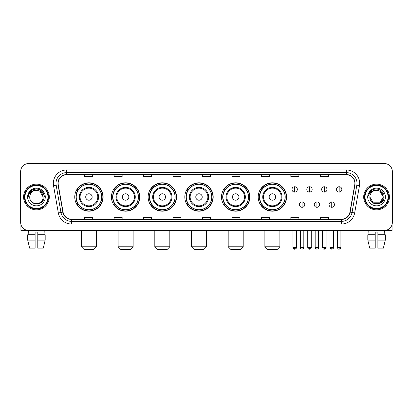 <?xml version="1.0" encoding="UTF-8"?>
<svg xmlns="http://www.w3.org/2000/svg" width="413" height="413" viewBox="0 0 413 413"><rect width="100%" height="100%" fill="white"/><g stroke="black" fill="none" stroke-linecap="round" stroke-linejoin="round"><path stroke-width="0.62" d="M258.187 196.996A14.192 14.192 0 0 0 272.379 211.188A14.192 14.192 0 0 0 286.57 196.996A14.192 14.192 0 0 0 272.379 182.799A14.192 14.192 0 0 0 258.187 196.996M221.497 196.996A14.192 14.192 0 0 0 235.689 211.188A14.192 14.192 0 0 0 249.88 196.996A14.192 14.192 0 0 0 235.689 182.799A14.192 14.192 0 0 0 221.497 196.996M184.807 196.996A14.192 14.192 0 0 0 199.004 211.188A14.192 14.192 0 0 0 213.196 196.996A14.192 14.192 0 0 0 199.004 182.799A14.192 14.192 0 0 0 184.807 196.996M148.122 196.996A14.192 14.192 0 0 0 162.314 211.188A14.192 14.192 0 0 0 176.506 196.996A14.192 14.192 0 0 0 162.314 182.799A14.192 14.192 0 0 0 148.122 196.996M111.433 196.996A14.192 14.192 0 0 0 125.624 211.188A14.192 14.192 0 0 0 139.821 196.996A14.192 14.192 0 0 0 125.624 182.799A14.192 14.192 0 0 0 111.433 196.996M74.743 196.996A14.192 14.192 0 0 0 88.94 211.188A14.192 14.192 0 0 0 103.131 196.996A14.192 14.192 0 0 0 88.94 182.799A14.192 14.192 0 0 0 74.743 196.996M78.15 204.223A12.989 12.989 0 0 1 78.15 189.763M114.835 204.223A12.989 12.989 0 0 1 114.835 189.763M151.525 204.223A12.989 12.989 0 0 1 151.525 189.763M188.214 204.223A12.989 12.989 0 0 1 188.214 189.763M224.899 204.223A12.989 12.989 0 0 1 224.899 189.763M261.589 204.223A12.989 12.989 0 0 1 261.589 189.763M20.65 171.555L20.65 222.431A8.033 8.033 0 0 0 28.683 230.469L384.317 230.469A8.033 8.033 0 0 0 392.35 222.431L392.35 171.555A8.033 8.033 0 0 0 384.317 163.517L28.683 163.517A8.033 8.033 0 0 0 20.65 171.555L20.65 222.431M23.598 196.996A12.855 12.855 0 0 0 36.452 209.845A12.855 12.855 0 0 0 49.302 196.996A12.855 12.855 0 0 0 36.452 184.141A12.855 12.855 0 0 0 23.598 196.996A12.855 12.855 0 0 0 36.452 209.845A12.855 12.855 0 0 0 49.302 196.996A12.855 12.855 0 0 0 36.452 184.141A12.855 12.855 0 0 0 23.598 196.996M363.698 196.996A12.855 12.855 0 0 0 376.548 209.845A12.855 12.855 0 0 0 389.402 196.996A12.855 12.855 0 0 0 376.548 184.141A12.855 12.855 0 0 0 363.698 196.996A12.855 12.855 0 0 0 376.548 209.845A12.855 12.855 0 0 0 389.402 196.996A12.855 12.855 0 0 0 376.548 184.141A12.855 12.855 0 0 0 363.698 196.996M58.14 183.336A8.57 8.57 0 0 1 66.71 174.766L346.29 174.766A8.57 8.57 0 0 1 354.731 184.823L349.914 212.137A8.57 8.57 0 0 1 341.474 219.22L71.526 219.22A8.57 8.57 0 0 1 63.086 212.137L58.269 184.823A8.57 8.57 0 0 1 58.14 183.336M57.928 183.336A8.781 8.781 0 0 0 58.063 184.859L62.879 212.174A8.781 8.781 0 0 0 71.526 219.432L341.474 219.432A8.781 8.781 0 0 0 350.121 212.174L354.937 184.859A8.781 8.781 0 0 0 346.29 174.554L66.71 174.554A8.781 8.781 0 0 0 57.928 183.336M53.525 185.659A13.392 13.392 0 0 1 66.71 169.944L346.29 169.944A13.392 13.392 0 0 1 359.475 185.659L354.659 212.974A13.392 13.392 0 0 1 341.474 224.042L71.526 224.042A13.392 13.392 0 0 1 58.341 212.974L53.525 185.659L56.163 185.194A10.712 10.712 0 0 1 66.71 172.624L346.29 172.624A10.712 10.712 0 0 1 356.837 185.194L352.021 212.509A10.712 10.712 0 0 1 341.474 221.363L71.526 221.363A10.712 10.712 0 0 1 60.979 212.509L56.163 185.194A10.712 10.712 0 0 1 55.998 183.336M384.317 163.517L28.683 163.517M28.802 234.754L28.683 230.469L384.317 230.469L384.198 234.754M392.35 222.431L392.35 171.555M350.121 212.174L352.021 212.509L356.837 185.194L359.475 185.659M202.484 174.766L202.484 176.578L210.516 176.578L210.516 174.766M173.026 174.766L173.026 176.578L181.059 176.578L181.059 174.766M143.569 174.766L143.569 176.578L151.602 176.578L151.602 174.766M114.112 174.766L114.112 176.578L122.145 176.578L122.145 174.766M84.655 174.766L84.655 176.578L92.688 176.578L92.688 174.766M231.941 174.766L231.941 176.578L239.974 176.578L239.974 174.766M261.398 174.766L261.398 176.578L269.431 176.578L269.431 174.766M290.855 174.766L290.855 176.578L298.888 176.578L298.888 174.766M320.312 174.766L320.312 176.578L328.345 176.578L328.345 174.766M210.516 219.22L210.516 217.408L202.484 217.408L202.484 219.22M181.059 219.22L181.059 217.408L173.026 217.408L173.026 219.22M151.602 219.22L151.602 217.408L143.569 217.408L143.569 219.22M122.145 219.22L122.145 217.408L114.112 217.408L114.112 219.22M92.688 219.22L92.688 217.408L84.655 217.408L84.655 219.22M239.974 219.22L239.974 217.408L231.941 217.408L231.941 219.22M269.431 219.22L269.431 217.408L261.398 217.408L261.398 219.22M298.888 219.22L298.888 217.408L290.855 217.408L290.855 219.22M328.345 219.22L328.345 217.408L320.312 217.408L320.312 219.22M20.918 224.491L20.918 230.469L51.981 230.469M27.712 234.754L27.712 240.108L29.617 248.141L27.712 240.108L27.712 234.754L35.11 234.754L35.11 232.075L37.79 232.075L37.79 234.754L45.187 234.754L45.187 240.108L43.282 248.141L45.187 240.108L37.79 240.108L37.79 234.754M44.217 230.469L44.098 234.754M35.11 234.754L35.11 248.141L29.617 248.141M27.712 240.108L35.11 240.108M43.282 248.141L37.79 248.141L37.79 240.108M47.965 196.996A11.518 11.518 0 0 0 36.452 185.478A11.518 11.518 0 0 0 24.935 196.996A11.518 11.518 0 0 0 36.452 208.508A11.518 11.518 0 0 0 47.965 196.996M48.502 196.996A12.049 12.049 0 0 0 36.452 184.941A12.049 12.049 0 0 0 24.398 196.996A12.049 12.049 0 0 0 36.452 209.045A12.049 12.049 0 0 0 48.502 196.996M43.143 196.996C42.745 192.928 40.515 190.692 36.452 190.3L39.798 191.193L43.143 196.996L39.798 191.193L36.452 190.3L39.798 191.193L43.143 196.996L39.798 191.193L36.452 190.3L39.798 191.193L43.143 196.996L39.798 191.193L36.452 190.3L39.798 191.193L43.143 196.996C43.556 205.628 29.344 205.628 29.757 196.996C29.158 206.283 44.305 206.077 43.99 196.996C44.485 190.615 36.132 186.562 31.316 190.672C29.638 192.076 28.652 193.857 28.363 196.02C29.628 192.03 32.322 190.125 36.452 190.3L39.798 191.193L43.143 196.996C43.556 205.628 29.344 205.628 29.757 196.996C29.344 205.628 43.556 205.628 43.143 196.996C43.556 205.628 29.344 205.628 29.757 196.996C29.344 205.628 43.556 205.628 43.143 196.996C43.556 205.628 29.344 205.628 29.757 196.996C29.344 205.628 43.556 205.628 43.143 196.996C43.556 205.628 29.344 205.628 29.757 196.996C29.344 205.628 43.556 205.628 43.143 196.996C43.556 205.628 29.344 205.628 29.757 196.996C29.344 205.628 43.556 205.628 43.143 196.996C43.556 205.628 29.344 205.628 29.757 196.996C29.344 205.628 43.556 205.628 43.143 196.996C43.556 205.628 29.344 205.628 29.757 196.996A6.696 6.696 0 0 1 36.452 190.3L39.798 191.193L43.143 196.996C43.411 202.189 36.731 205.643 32.653 202.509M27.614 196.996A8.838 8.838 0 0 0 36.452 205.829A8.838 8.838 0 0 0 45.285 196.996A8.838 8.838 0 0 0 36.452 188.158A8.838 8.838 0 0 0 27.614 196.996M31.316 190.672L29.338 193.021M29.282 193.124L32.379 189.939L36.452 188.849L40.52 189.939L43.504 192.923L44.594 196.996L43.504 192.923L40.52 189.939L36.452 188.849L32.379 189.939L29.395 192.923L28.306 196.996M29.22 193.248L29.395 192.923L29.22 193.248M93.756 249.483L84.118 249.483L81.438 246.804L96.436 246.804L93.756 249.483M92.151 196.996A3.211 3.211 0 0 0 88.94 193.78A3.211 3.211 0 0 0 85.723 196.996A3.211 3.211 0 0 0 88.94 200.207A3.211 3.211 0 0 0 92.151 196.996M98.578 196.996A9.638 9.638 0 0 0 88.94 187.352A9.638 9.638 0 0 0 79.296 196.996A9.638 9.638 0 0 0 88.94 206.634A9.638 9.638 0 0 0 98.578 196.996A9.638 9.638 0 0 1 88.94 206.634A9.638 9.638 0 0 1 79.296 196.996M101.66 196.996A12.72 12.72 0 0 0 88.94 184.275A12.72 12.72 0 0 0 76.219 196.996A12.72 12.72 0 0 0 88.94 209.711A12.72 12.72 0 0 0 101.66 196.996M102.863 196.996A13.923 13.923 0 0 1 77.035 204.223L78.325 204.223A12.839 12.839 0 0 0 97.432 206.619A12.839 12.839 0 0 0 97.432 187.368A12.839 12.839 0 0 0 78.325 189.763L77.035 189.763A13.923 13.923 0 0 1 102.863 196.996M130.446 249.483L120.808 249.483L118.128 246.804L133.125 246.804L130.446 249.483M128.841 196.996A3.211 3.211 0 0 0 125.624 193.78A3.211 3.211 0 0 0 122.413 196.996A3.211 3.211 0 0 0 125.624 200.207A3.211 3.211 0 0 0 128.841 196.996M135.268 196.996A9.638 9.638 0 0 0 125.624 187.352A9.638 9.638 0 0 0 115.986 196.996A9.638 9.638 0 0 0 125.624 206.634A9.638 9.638 0 0 0 135.268 196.996A9.638 9.638 0 0 1 125.624 206.634A9.638 9.638 0 0 1 115.986 196.996M138.345 196.996A12.72 12.72 0 0 0 125.624 184.275A12.72 12.72 0 0 0 112.904 196.996A12.72 12.72 0 0 0 125.624 209.711A12.72 12.72 0 0 0 138.345 196.996M139.553 196.996A13.923 13.923 0 0 1 113.725 204.223L115.015 204.223A12.839 12.839 0 0 0 134.122 206.619A12.839 12.839 0 0 0 134.122 187.368A12.839 12.839 0 0 0 115.015 189.763L113.725 189.763A13.923 13.923 0 0 1 139.553 196.996M167.136 249.483L157.492 249.483L154.813 246.804L169.81 246.804L167.136 249.483M165.525 196.996A3.211 3.211 0 0 0 162.314 193.78A3.211 3.211 0 0 0 159.098 196.996A3.211 3.211 0 0 0 162.314 200.207A3.211 3.211 0 0 0 165.525 196.996M171.953 196.996A9.638 9.638 0 0 0 162.314 187.352A9.638 9.638 0 0 0 152.671 196.996A9.638 9.638 0 0 0 162.314 206.634A9.638 9.638 0 0 0 171.953 196.996A9.638 9.638 0 0 1 162.314 206.634A9.638 9.638 0 0 1 152.671 196.996M175.035 196.996A12.72 12.72 0 0 0 162.314 184.275A12.72 12.72 0 0 0 149.594 196.996A12.72 12.72 0 0 0 162.314 209.711A12.72 12.72 0 0 0 175.035 196.996M176.237 196.996A13.923 13.923 0 0 1 150.415 204.223L151.705 204.223A12.839 12.839 0 0 0 170.806 206.619A12.839 12.839 0 0 0 170.806 187.368A12.839 12.839 0 0 0 151.705 189.763L150.415 189.763A13.923 13.923 0 0 1 176.237 196.996M203.821 249.483L194.182 249.483L191.503 246.804L206.5 246.804L203.821 249.483M202.215 196.996A3.211 3.211 0 0 0 199.004 193.78A3.211 3.211 0 0 0 195.788 196.996A3.211 3.211 0 0 0 199.004 200.207A3.211 3.211 0 0 0 202.215 196.996M208.642 196.996A9.638 9.638 0 0 0 199.004 187.352A9.638 9.638 0 0 0 189.361 196.996A9.638 9.638 0 0 0 199.004 206.634A9.638 9.638 0 0 0 208.642 196.996A9.638 9.638 0 0 1 199.004 206.634A9.638 9.638 0 0 1 189.361 196.996M211.724 196.996A12.72 12.72 0 0 0 199.004 184.275A12.72 12.72 0 0 0 186.284 196.996A12.72 12.72 0 0 0 199.004 209.711A12.72 12.72 0 0 0 211.724 196.996M212.927 196.996A13.923 13.923 0 0 1 187.099 204.223L188.39 204.223A12.839 12.839 0 0 0 207.496 206.619A12.839 12.839 0 0 0 207.496 187.368A12.839 12.839 0 0 0 188.39 189.763L187.099 189.763A13.923 13.923 0 0 1 212.927 196.996M240.511 249.483L230.867 249.483L228.193 246.804L243.19 246.804L240.511 249.483M238.905 196.996A3.211 3.211 0 0 0 235.689 193.78A3.211 3.211 0 0 0 232.478 196.996A3.211 3.211 0 0 0 235.689 200.207A3.211 3.211 0 0 0 238.905 196.996M245.332 196.996A9.638 9.638 0 0 0 235.689 187.352A9.638 9.638 0 0 0 226.05 196.996A9.638 9.638 0 0 0 235.689 206.634A9.638 9.638 0 0 0 245.332 196.996A9.638 9.638 0 0 1 235.689 206.634A9.638 9.638 0 0 1 226.05 196.996M248.409 196.996A12.72 12.72 0 0 0 235.689 184.275A12.72 12.72 0 0 0 222.968 196.996A12.72 12.72 0 0 0 235.689 209.711A12.72 12.72 0 0 0 248.409 196.996M249.617 196.996A13.923 13.923 0 0 1 223.789 204.223L225.08 204.223A12.839 12.839 0 0 0 244.186 206.619A12.839 12.839 0 0 0 244.186 187.368A12.839 12.839 0 0 0 225.08 189.763L223.789 189.763A13.923 13.923 0 0 1 249.617 196.996M277.2 249.483L267.557 249.483L264.878 246.804L279.875 246.804L277.2 249.483M275.59 196.996A3.211 3.211 0 0 0 272.379 193.78A3.211 3.211 0 0 0 269.162 196.996A3.211 3.211 0 0 0 272.379 200.207A3.211 3.211 0 0 0 275.59 196.996M282.017 196.996A9.638 9.638 0 0 0 272.379 187.352A9.638 9.638 0 0 0 262.735 196.996A9.638 9.638 0 0 0 272.379 206.634A9.638 9.638 0 0 0 282.017 196.996A9.638 9.638 0 0 1 272.379 206.634A9.638 9.638 0 0 1 262.735 196.996M285.099 196.996A12.72 12.72 0 0 0 272.379 184.275A12.72 12.72 0 0 0 259.658 196.996A12.72 12.72 0 0 0 272.379 209.711A12.72 12.72 0 0 0 285.099 196.996M286.302 196.996A13.923 13.923 0 0 1 260.479 204.223L261.765 204.223A12.839 12.839 0 0 0 280.871 206.619A12.839 12.839 0 0 0 280.871 187.368A12.839 12.839 0 0 0 261.765 189.763L260.479 189.763A13.923 13.923 0 0 1 286.302 196.996M294.66 186.738A2.679 2.679 0 0 0 291.981 189.412A2.679 2.679 0 0 0 294.66 192.091A2.679 2.679 0 0 0 297.334 189.412A2.679 2.679 0 0 0 294.66 186.738L294.66 192.091A2.679 2.679 0 0 0 297.334 189.412A2.679 2.679 0 0 0 294.66 186.738M309.492 186.738A2.679 2.679 0 0 0 306.818 189.412A2.679 2.679 0 0 0 309.492 192.091A2.679 2.679 0 0 0 312.171 189.412A2.679 2.679 0 0 0 309.492 186.738L309.492 192.091A2.679 2.679 0 0 0 312.171 189.412A2.679 2.679 0 0 0 309.492 186.738M324.329 186.738A2.679 2.679 0 0 0 321.65 189.412A2.679 2.679 0 0 0 324.329 192.091A2.679 2.679 0 0 0 327.008 189.412A2.679 2.679 0 0 0 324.329 186.738L324.329 192.091A2.679 2.679 0 0 0 327.008 189.412A2.679 2.679 0 0 0 324.329 186.738M339.166 186.738A2.679 2.679 0 0 0 336.487 189.412A2.679 2.679 0 0 0 339.166 192.091A2.679 2.679 0 0 0 341.845 189.412A2.679 2.679 0 0 0 339.166 186.738L339.166 192.091A2.679 2.679 0 0 0 341.845 189.412A2.679 2.679 0 0 0 339.166 186.738M302.079 201.947A2.679 2.679 0 0 0 299.399 204.626A2.679 2.679 0 0 0 302.079 207.305A2.679 2.679 0 0 0 304.753 204.626A2.679 2.679 0 0 0 302.079 201.947L302.079 207.305A2.679 2.679 0 0 0 304.753 204.626A2.679 2.679 0 0 0 302.079 201.947M316.91 201.947A2.679 2.679 0 0 0 314.236 204.626A2.679 2.679 0 0 0 316.91 207.305A2.679 2.679 0 0 0 319.59 204.626A2.679 2.679 0 0 0 316.91 201.947L316.91 207.305A2.679 2.679 0 0 0 319.59 204.626A2.679 2.679 0 0 0 316.91 201.947M331.747 201.947A2.679 2.679 0 0 0 329.068 204.626A2.679 2.679 0 0 0 331.747 207.305A2.679 2.679 0 0 0 334.427 204.626A2.679 2.679 0 0 0 331.747 201.947L331.747 207.305A2.679 2.679 0 0 0 334.427 204.626A2.679 2.679 0 0 0 331.747 201.947M392.082 224.491L392.082 230.469L361.019 230.469M367.813 234.754L367.813 240.108L369.718 248.141L367.813 240.108L367.813 234.754L375.21 234.754L375.21 232.075L377.89 232.075L377.89 234.754L385.288 234.754L385.288 240.108L383.383 248.141L385.288 240.108L377.89 240.108L377.89 234.754M375.21 234.754L375.21 248.141L369.718 248.141M367.813 240.108L375.21 240.108M383.383 248.141L377.89 248.141L377.89 240.108M368.783 230.469L368.902 234.754M388.065 196.996A11.518 11.518 0 0 0 376.548 185.478A11.518 11.518 0 0 0 365.035 196.996A11.518 11.518 0 0 0 376.548 208.508A11.518 11.518 0 0 0 388.065 196.996M388.602 196.996A12.049 12.049 0 0 0 376.548 184.941A12.049 12.049 0 0 0 364.498 196.996A12.049 12.049 0 0 0 376.548 209.045A12.049 12.049 0 0 0 388.602 196.996M376.548 190.3C380.616 190.692 382.846 192.928 383.243 196.996C383.656 205.628 369.444 205.628 369.857 196.996A6.696 6.696 0 0 1 376.548 190.3L379.898 191.193L383.243 196.996L379.898 191.193L376.548 190.3L379.898 191.193L383.243 196.996C383.656 205.628 369.444 205.628 369.857 196.996C369.258 206.283 384.405 206.077 384.09 196.996C384.586 190.615 376.233 186.562 371.416 190.672C369.738 192.076 368.752 193.857 368.463 196.02C369.728 192.03 372.423 190.125 376.548 190.3L379.898 191.193L383.243 196.996C383.656 205.628 369.444 205.628 369.857 196.996C369.444 205.628 383.656 205.628 383.243 196.996L379.898 202.793L373.202 202.793L369.857 196.996C369.444 205.628 383.656 205.628 383.243 196.996L379.898 202.793L383.243 196.996L379.898 202.793L373.202 202.793M383.243 196.996C383.656 205.628 369.444 205.628 369.857 196.996C369.444 205.628 383.656 205.628 383.243 196.996C383.656 205.628 369.444 205.628 369.857 196.996C369.444 205.628 383.656 205.628 383.243 196.996C383.512 202.189 376.832 205.643 372.753 202.509M367.715 196.996A8.838 8.838 0 0 0 376.548 205.829A8.838 8.838 0 0 0 385.386 196.996A8.838 8.838 0 0 0 376.548 188.158A8.838 8.838 0 0 0 367.715 196.996M371.416 190.672L369.439 193.021M369.32 193.248L369.496 192.923M346.29 169.944L346.29 174.554M56.163 185.194L58.063 184.859M71.526 224.042L71.526 219.432M341.474 219.432L341.474 224.042M58.341 212.974L62.879 212.174M354.937 184.859L356.837 185.194M66.71 169.944L66.71 174.554M352.021 212.509L354.659 212.974M97.793 196.996A8.859 8.859 0 0 0 88.94 188.137A8.859 8.859 0 0 0 80.081 196.996A8.859 8.859 0 0 0 88.94 205.85A8.859 8.859 0 0 0 97.793 196.996M134.483 196.996A8.859 8.859 0 0 0 125.624 188.137A8.859 8.859 0 0 0 116.771 196.996A8.859 8.859 0 0 0 125.624 205.85A8.859 8.859 0 0 0 134.483 196.996M171.168 196.996A8.859 8.859 0 0 0 162.314 188.137A8.859 8.859 0 0 0 153.455 196.996A8.859 8.859 0 0 0 162.314 205.85A8.859 8.859 0 0 0 171.168 196.996M207.858 196.996A8.859 8.859 0 0 0 199.004 188.137A8.859 8.859 0 0 0 190.145 196.996A8.859 8.859 0 0 0 199.004 205.85A8.859 8.859 0 0 0 207.858 196.996M244.548 196.996A8.859 8.859 0 0 0 235.689 188.137A8.859 8.859 0 0 0 226.835 196.996A8.859 8.859 0 0 0 235.689 205.85A8.859 8.859 0 0 0 244.548 196.996M281.232 196.996A8.859 8.859 0 0 0 272.379 188.137A8.859 8.859 0 0 0 263.52 196.996A8.859 8.859 0 0 0 272.379 205.85A8.859 8.859 0 0 0 281.232 196.996M294.66 247.475L292.915 247.475C293.22 248.714 293.803 249.292 294.66 249.215L294.66 247.475L296.4 247.475L296.4 230.469M309.492 247.475L307.752 247.475C308.057 248.714 308.64 249.292 309.492 249.215L309.492 247.475L311.237 247.475L311.237 230.469M324.329 247.475L322.589 247.475C322.894 248.714 323.472 249.292 324.329 249.215L324.329 247.475L326.069 247.475L326.069 230.469M339.166 247.475L337.426 247.475C337.731 248.714 338.309 249.292 339.166 249.215L339.166 247.475L340.906 247.475L340.906 230.469M302.079 247.475L300.334 247.475C299.983 248.027 300.561 248.611 302.079 249.215L302.079 247.475L303.818 247.475L303.818 230.469M316.91 247.475L315.171 247.475C314.82 248.027 315.398 248.611 316.91 249.215L316.91 247.475L318.65 247.475L318.65 230.469M331.747 247.475L330.008 247.475C329.657 248.027 330.235 248.611 331.747 249.215L331.747 247.475L333.487 247.475L333.487 230.469M96.436 230.469L96.436 246.804M81.438 230.469L81.438 246.804M133.125 230.469L133.125 246.804M118.128 230.469L118.128 246.804M169.81 230.469L169.81 246.804M154.813 230.469L154.813 246.804M206.5 230.469L206.5 246.804M191.503 230.469L191.503 246.804M243.19 230.469L243.19 246.804M228.193 230.469L228.193 246.804M279.875 230.469L279.875 246.804M264.878 230.469L264.878 246.804M292.915 247.475L292.915 230.469M296.4 247.475C296.751 248.027 296.173 248.611 294.66 249.215M307.752 247.475L307.752 230.469M311.237 247.475C311.588 248.027 311.01 248.611 309.492 249.215M322.589 247.475L322.589 230.469M326.069 247.475C326.425 248.027 325.842 248.611 324.329 249.215M337.426 247.475L337.426 230.469M340.906 247.475C341.262 248.027 340.679 248.611 339.166 249.215M300.334 247.475L300.334 230.469M303.818 247.475C304.169 248.027 303.591 248.611 302.079 249.215M315.171 247.475L315.171 230.469M318.65 247.475C319.006 248.027 318.428 248.611 316.91 249.215M330.008 247.475L330.008 230.469M333.487 247.475C333.843 248.027 333.26 248.611 331.747 249.215"/></g></svg>
